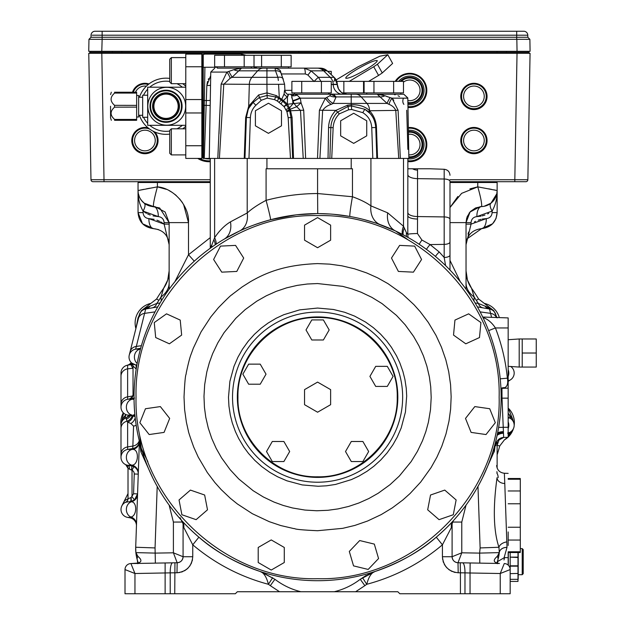 <?xml version="1.0" encoding="UTF-8"?>
<svg xmlns="http://www.w3.org/2000/svg" width="625" height="625" viewBox="0 0 625 625"><rect width="100%" height="100%" fill="white"/><g stroke="black" fill="none" stroke-linecap="round" stroke-linejoin="round"><path stroke-width="0.94" d="M449.992 182.508L497.133 182.508L497.133 190.539A16.047 16.047 0 0 1 481.586 206.578L483.586 206.391M143.719 189.367L138.047 190.539L138.047 182.508L210.266 182.508M496.039 218.422L497.133 212.609L497.133 190.539C497.289 197.992 495.617 204.844 492.117 211.094A10.031 4.156 52 0 1 490.961 203.188C495.25 199.367 497.312 195.156 497.133 190.539L496.797 193.805M477.773 182.508L477.773 186.859L497.133 190.539L497.047 193.547M138.164 192.461L138.047 190.539L157.406 186.859C154.266 198.453 152.984 205.023 153.57 206.57L155.078 206.695L165.125 212L169.141 222.617L169.141 289.195M141.273 200.195L144.219 203.188L153.594 206.578A16.047 16.047 0 0 1 138.047 190.539C137.867 195.156 139.922 199.367 144.219 203.188A10.031 4.156 -52 0 1 143.062 211.094C139.562 204.844 137.891 197.992 138.047 190.539L138.047 212.609L142.539 223.742M149.883 188.203L146.5 188.836M495.648 190.203L493.875 189.836M491.461 189.367L488.688 188.836M484.078 206.305L490.961 203.188L496.789 193.828M457.867 196.492L449.992 207.516L461.633 193.352L477.773 186.859C480.719 197.258 481.992 203.828 481.609 206.57A10.031 5.016 88.2 0 0 476.883 216.602L492.117 211.094L492.117 212.609L497.133 212.609C496.336 221.992 491.156 227.336 481.586 228.648L492.602 223.781L495.937 218.68M489.305 204.32L486.516 205.641M485.398 206L484.148 206.289M466.039 243.141L466.039 289.195L466.039 222.617L470.055 212L480.102 206.695L481.586 206.578A16.047 16.039 -0 0 0 497.133 190.539M481.586 206.578L480.102 206.695M449.992 260.422L460.281 281.688M194.273 261.195A16.047 0.414 47.7 0 0 188.5 254.75L210.266 237.633M174.898 281.688L188.5 254.75L188.5 222.617L183.562 204.391M138.047 190.539A16.047 16.039 0 0 0 153.57 206.57M140.305 198.75L139.438 197.07M139.422 197.039L138.391 193.852M159.547 207.93L151.094 206.305M149.797 206L148.688 205.648M145.867 204.32L144.273 203.227M138.141 193.68L138.32 195.82M142.57 223.773L153.594 228.648C144.023 227.336 138.844 221.992 138.047 212.609L143.062 212.609L143.062 211.094L146.469 213.352M470.508 211.508L467.219 216.578M467.188 216.648L466.039 222.617L466.711 218.016M492.117 212.609C491.789 216.172 489.844 218.18 486.289 218.625A10.031 5.016 88.2 0 1 481.586 228.648L467.172 238.766L466.039 244.688C466.922 235.172 472.102 229.828 481.586 228.648M467.172 238.766L466.172 242.617M469.047 213.266L470.516 211.5M470.578 211.43L475.508 207.984M475.633 207.93L481.453 206.586M449.992 222.617L466.039 222.617L466.039 244.688L471.055 224.133L486.266 218.625M157.406 182.508L157.406 186.859C173.797 188.039 189.609 206.219 188.5 222.617L169.141 222.617L159.672 207.984M158.43 229.555L153.594 228.648A10.031 5.016 -88.2 0 1 148.891 218.625C145.336 218.18 143.391 216.172 143.062 212.609M153.594 228.648C163.078 229.828 168.258 235.172 169.141 244.688L168.695 240.937M164.703 233.609L163.727 232.672M155.078 206.695L153.594 206.578A10.031 5.016 -88.2 0 1 158.297 216.602L143.062 211.094M138.133 319.586L138.039 317.891L141.32 310.75L156.594 298.984A188.57 188.57 0 0 1 163.617 288.289L167.711 280.086L169.141 270.914A30.094 30.094 0 0 1 163.617 288.289L161 296.992A30.094 20.531 -0 0 0 169.141 282.953M475.125 302.945L478.391 303.461L487.156 306.969L493.859 310.75L478.586 298.984A188.57 188.57 0 0 0 471.562 288.289A30.094 30.094 0 0 1 466.039 270.914L467.469 280.086L471.562 288.289L474.18 296.992L473.93 300.984M466.062 243.703L466.609 239.57M468.023 234.063L468.633 232.023M466.039 224.133L471.055 224.133L471.055 222.617L466.039 222.617M466.039 282.953A30.094 20.531 180 0 0 474.18 296.992A185.883 185.883 0 0 1 476.297 300.383L478.586 298.984A188.57 188.57 0 0 0 471.562 288.289M403.508 158.414L403.508 226.25L406.414 232.672L407.805 234.367L407.859 158.414M210.633 246.844L211.711 245.195A20.062 18.148 -129.4 0 1 211.805 247.148M210.266 247.414A20.062 20.062 0 0 1 210.25 248.258A20.062 20.062 0 0 0 210.266 247.414L210.266 158.414M138.25 563.43L135.711 563.469C141.773 562.695 142.516 560.336 137.945 556.398A6.016 4.5 -16.1 0 0 137.258 559.773L135.883 552.617L135.703 547.25L139.406 441.242M140.43 349.133L135.648 349.133A8.023 8.023 0 0 0 129.258 355.086A8.023 8.023 0 0 1 135.648 349.133L140.672 348.25L135.648 349.133A8.023 8.023 0 0 0 135.648 364.938L136.836 365.188A8.023 8.023 0 0 0 136.023 365L136.016 364.938A8.023 8.023 -172.4 0 1 136.852 365.125M135.648 349.133L136.328 346.414A8.023 7.297 -166 0 0 130.102 351.727L129.258 355.086A8.023 8.023 0 0 0 131.695 363.016L135.648 364.938L136.93 364.695M161.242 300.984L161 296.992A185.883 185.883 0 0 0 158.883 300.383L156.789 303.461L160.055 302.945M154.141 219.32L148.891 218.625L164.125 224.133L169.141 244.688L164.125 224.133L169.141 224.133M508.164 413.281L512.625 419.07L508.164 407.938M495.773 441.242L495.93 445.734A8.023 8.023 0 0 1 503.664 437.437L508.164 437.273L508.164 398.156L502.016 398.156L503.664 437.437L498.984 440.016L497.133 445.297L499.727 445.992L504.383 439.914L507.594 437.297M477.406 306.883L489.5 309.008A8.023 8.023 0 0 1 495.891 314.969A8.023 8.023 0 0 0 490.336 309.203L489.5 309.008A8.023 7.203 -80 0 1 485.18 306.25M477.336 306.75A8.023 6.367 -80 0 0 478.383 307.047M483 307.867A8.023 6.398 -80 0 1 478.391 303.461L476.297 300.383M393.789 100.305L391.953 98.156L407.812 98.156L408.867 158.414L398.766 158.414M407.859 168.789L412.563 168.789A10.031 8.969 180 0 0 417.539 170.148L417.539 216.555A10.031 4.016 0 0 1 407.859 212.547M412.563 168.789L430.461 168.789L417.305 168.789L430.461 168.789L417.305 168.789L417.539 170.148M407.859 174.633A10.031 4.016 180 0 0 417.539 178.641L444.18 179.016L444.18 169.266L430.258 168.789M157.766 306.883L145.68 309.008A8.023 8.023 0 0 0 139.289 314.969L130.102 351.727M211.711 245.195L214.617 237.695A20.062 12.555 -145.8 0 1 216.219 244.133M213.891 239.789A20.062 12.758 -149.2 0 1 215.25 244.773M139.617 435.297L141.148 447.758A183.555 183.555 0 0 1 224.211 239.125A20.062 15.563 -120.6 0 0 230.437 221.859C224.594 225.406 219.32 230.687 214.617 237.695L214.617 158.414M138.289 473.273A8.023 7.977 2 0 0 131.797 465.164C138.68 465.406 139.5 448.82 132.578 449.438A8.023 7.992 -178 0 0 139.391 441.812M139.391 441.719A8.023 7.992 2 0 1 132.578 449.344L132.797 448.523A8.023 8.023 0 0 0 139.406 441.227M129.82 517.789A8.023 8.023 0 0 1 136.453 525.969A8.023 8.023 0 0 0 129.82 517.789L127.625 517.398L129.82 517.789L130.898 517.016C136.938 516.109 137.422 502.125 131.43 501.773L130.828 501.516L134.508 499.922L132.031 496.773L132.031 470.258L129.477 469.187A4.016 2.523 100 0 0 127.625 465.242L131.633 465.945L127.625 465.242A8.023 8.023 0 0 1 127.625 449.438L132.797 448.523L132.859 446.062A8.023 7.391 -178 0 0 139.25 440.609M133.109 416.055A8.023 6.852 121.9 0 1 127.625 422.102L127.625 446.914A8.023 7.398 180 0 0 120.992 454.203L120.992 457.336A8.023 8.023 0 0 1 127.625 449.438L127.625 446.914L132.859 446.062L133.555 426.102A8.023 7.391 -178 0 0 136.195 425.227M134.039 398.156L127.625 399.281A8.023 8.023 0 0 0 127.625 415.086L133.375 416.102A8.023 8.023 0 0 1 135.07 416.594M133.375 416.102L133.219 415.312A8.023 7.992 -178 0 1 134.984 415.789M134.961 415.555A8.023 7.992 2 0 0 133.227 415.086L134.859 414.531M152.688 477.781L140.906 451.93L139.711 442.438M125.688 464.641L128.016 468.281L129.477 469.187L128.016 468.281L128.016 498.766L130.836 497.641A4.016 1.18 -98 0 1 130.289 501.594L125.68 502.203A8.023 8.023 0 0 0 127.625 517.398L129.75 517.398A8.023 8.008 -178 0 1 136.461 525.578M137.555 494.336A8.023 7.945 -178 0 1 131.43 501.773A8.023 6.945 -90 0 0 126.375 509.172A8.023 6.945 -90 0 0 130.898 517.016A8.023 7.891 -178 0 1 136.492 524.812M130.836 497.641L131.109 497.562A4.016 0.914 81.8 0 1 130.828 501.516L130.289 501.594L130.812 501.594A8.023 8 -178 0 0 137.57 493.969M134.508 499.922L137.57 493.891L133.562 493.75L134.25 473.992L138.258 474.133A8.023 8.023 0 0 0 131.633 465.945L133.812 466.664L132.031 470.258A4.016 4.016 0 0 1 134.25 473.992M131.484 469.898A4.016 0.539 100 0 0 131.633 465.945L131.5 465.242A8.023 8 -178 0 1 138.281 473.422M134.555 398.062L127.625 399.281A8.023 8.023 0 0 0 120.992 407.188L120.992 404.133A8.023 7.414 0 0 1 127.625 396.828L127.625 368.836A8.023 7.414 180 0 0 120.992 376.141L120.992 404.133M136.211 368.961L136 368.891A4.016 1.031 -80 0 0 135.648 364.938L136.023 365A8.023 8.023 0 0 1 136.836 365.188M156.797 307.047A8.023 6.367 80 0 0 157.844 306.75M512.453 420.266A8.023 4.109 -24.5 0 1 512.625 419.07L513.484 421.953M511.484 431.242L508.164 436.609M508.859 408.75A20.062 20.062 0 0 1 514.18 425.312A20.062 20.062 0 0 0 508.859 408.75M513.438 428.625A20.062 20.062 0 0 1 508.164 437.07A20.062 20.062 0 0 0 513.438 428.625M507.938 437.281A20.062 20.062 0 0 1 504.383 439.914A20.062 20.062 0 0 0 507.938 437.281M510.492 431.992A8.023 3.727 42.5 0 0 510.383 432.664L508.164 434.516M499.727 445.992A188.57 188.57 0 0 1 497.133 454.805A188.57 188.57 0 0 0 499.727 445.992M368.445 591.742L360.484 591.742M290.234 591.742L344.602 591.742M121.695 421.953L123.578 413.086M121.227 426.633A20.062 20.062 0 0 1 123.32 412.836A20.062 20.062 0 0 0 121.227 426.633M122.719 420.266A8.023 4.109 -155.5 0 0 122.555 419.07L125.844 414.555M138.656 317.484A8.023 2.859 -174.6 0 1 138.039 317.891L136.023 328.031M135.898 328.523A20.062 20.062 0 0 1 150.414 303.5A20.062 20.062 0 0 0 135.898 328.523M141.547 311.102A8.023 0.648 -136.6 0 0 141.32 310.75L148.023 306.969L156.789 303.461A8.023 6.398 -100 0 1 152.18 307.867M493.633 311.102A8.023 0.648 -43.4 0 1 493.859 310.75L497.133 317.891M484.766 303.5A20.062 20.062 0 0 1 499.32 317.609A20.062 20.062 0 0 0 484.766 303.5M508.164 398.156L508.164 317.914L482.734 317.031M508.164 429.445L508.164 426.938M449.992 253.352L449.992 266.148M278.758 87.781L278.805 88.68M407.859 215.727A10.031 3.305 180 0 0 417.539 219.031L417.539 216.555L444.18 216.93L444.18 179.016A6.016 2.406 180 0 1 449.992 181.422C449.992 173.375 449.992 173.375 449.992 181.422C449.992 173.375 449.992 173.375 449.992 181.422L449.992 270.023M449.992 242.117L449.992 219.188M400.336 158.414L398.078 110.219L400.336 158.414M406.719 110.219L407.883 149.391M319.414 110.219L325.398 98.156L329.859 95.758L330.844 94.219L336.094 96.914L333.242 103.414L331.172 104.367C327.422 105.539 324.578 107.555 322.656 110.398L319.906 158.414L317.516 158.414L319.414 110.219L335.844 110.398L347.523 105.203L351.203 104.758C359.055 104.555 365.078 106.438 369.273 110.398L369.555 110.75C373.867 115.523 376.18 121.125 376.477 127.547L377.555 158.414L398.727 158.414L395.773 110.398L398.078 110.219L391.953 98.156L390.094 97.617L391.953 98.156A10.031 2.68 126.9 0 0 389.023 104.367L387.094 103.414A10.031 1.352 124.1 0 1 390.094 97.617L384.953 95.758L377.164 94.219L288.266 94.219L294.523 94.219L297.125 95.117L300.281 98.156L301.062 102.812L303.727 110.219L305.625 158.414L303.234 158.414L328.039 158.414L328.57 127.539C328.797 120.883 331.219 115.172 335.844 110.398L337.586 112.094C333.359 116.422 331.117 121.578 330.859 127.555L329.883 158.414L376.828 158.414L372.82 158.414L371.742 127.617C371.305 121.102 368.328 116.117 362.789 112.648L351.641 109.484L348.57 109.812L339.328 113.859C335.516 117.687 333.461 122.281 333.148 127.648L331.727 158.414L328.039 158.414M417.539 219.031L417.461 233.547A10.031 0.828 -0.3 0 0 407.805 234.367L408.039 237.43M406.492 236.57A20.062 18.398 123.2 0 1 406.414 232.672M403.102 234.734A20.062 13.5 145.6 0 1 404.234 228.07M139.047 316.969A8.023 8.023 0 0 1 144.836 309.203L145.68 309.008A8.023 7.203 80 0 0 150 306.25M218.227 149.883L217.797 158.414L219.398 158.414L204.25 158.414L206.312 100.523L206.102 105.375L210.188 105.461M217.289 67.25L204.914 67.25C205.109 50.117 205.109 50.117 204.914 67.25L204.273 105.375L203.242 105.359L203.242 158.414L204.25 158.414M217.797 158.414L221.125 84.141L226.938 72.078A10.031 2.438 -127.7 0 1 230.125 78.289L223.766 84.32L219.398 158.414L247.203 158.414L247.203 212.977A20.062 15.859 -115.2 0 1 239.328 231.125L224.211 239.125M402.312 234.32A20.062 13.273 -38.1 0 1 403.508 226.25L387.688 212.844A20.062 15.867 -64.9 0 0 395.594 231L376.562 223.336M375.375 222.938L363.859 219.531M230.437 221.859L247.203 212.977C251.797 208.758 258.094 204.547 266.086 200.344C282.961 195.875 300.133 193.609 317.586 193.539L317.586 168.789L352.453 168.789L352.453 196.734A20.062 1.031 -79.8 0 0 349.961 216.477L333.852 214.32M295.875 214.891L270.531 219.734C257.133 223.578 246.734 227.375 239.328 231.125M140.711 450.844A10.031 5.844 -16 0 0 141.148 447.758L141.445 448.789A10.031 5.617 163.7 0 1 140.906 451.93M198.891 537.172L192.758 544.82L183.781 527.484A10.031 8.656 137.7 0 0 181.867 520.734C185.602 525.023 191.281 530.508 198.891 537.172C214.758 551.219 235.172 562.656 260.133 571.484L274.914 579.289C282.719 585.242 291.391 589.391 300.922 591.742L290.578 591.742M496.68 563.422L458.016 562.75L458.188 572.781C448.648 571.633 443.398 566.289 442.422 556.734L442.422 544.82C420.133 563.602 394.906 576.766 366.742 584.305C368.664 576.922 371.438 572.648 375.047 571.484C400.008 562.656 420.422 551.219 436.281 537.172C443.891 530.508 449.57 525.031 453.312 520.734A10.031 8.656 -137.7 0 0 451.398 527.484L442.422 544.82L436.281 537.172M494.266 451.93A10.031 5.617 -163.7 0 1 493.734 448.789L494.031 447.758A10.031 5.844 16 0 0 494.469 450.844L482.492 477.781M127.625 465.242L131.797 465.164A8.023 6.945 90 0 1 126.375 457.148A8.023 6.945 90 0 1 132.109 449.438L127.625 449.438M132.195 415.891A8.023 7.187 -50.4 0 1 127.07 421.203L127.625 422.102L130.828 423.492A8.023 6 106.9 0 0 135.203 417.852M137.945 556.398L135.883 552.617L155.547 553.109L173.398 552.805L177.172 562.742L155.375 563.133L155.055 547.93L157.203 486.422M135.703 547.25A40.125 40.125 0 0 0 138.406 563.18A40.125 40.125 0 0 1 135.703 547.25L155.055 547.93M132.609 396.539L129.719 398.914A4.016 4.016 0 0 0 133.031 394.961L134.055 394.602M136 368.891L133.031 366.008L133.031 394.961M136.188 368.953A4.016 0.844 100 0 0 136.023 365M495.891 314.969L496.523 317.508A8.023 2.859 174.6 0 0 496.547 317.508M508.164 380.977A8.023 8.023 0 0 1 509.062 380.562A8.023 8.023 0 0 0 510.75 366.5A8.023 8.023 0 0 1 510.047 380.102A8.023 8.023 0 0 0 508.164 381.539M508.164 380.062L509.062 380.562L510.047 380.102L509.359 380.445A8.023 7.57 66.5 0 0 508.164 381.102M507.555 433.141L509.164 432.68A8.023 8.023 0 0 0 511.547 419.289A8.023 6.984 132.1 0 1 509.461 414.695M510.547 418.523L509.5 417.945A8.023 7.156 114.6 0 1 508.164 417.125M499.172 439.008A8.023 6.797 80 0 0 498.984 440.016L497.992 440.172L497.133 441.234M502.172 437.625A8.023 7.375 -100 0 0 501.859 438.531M509.164 432.68L509.164 432.68A8.023 7.312 -112 0 0 508.164 433.188M375.047 571.484L360.266 579.289C352.453 585.242 343.781 589.391 334.25 591.742L343.609 591.742M349.656 591.742L397.828 591.742L399.836 593.75L510.172 593.75L510.172 551.773L510.172 557.141L517.992 557.141L517.992 552.523M128.609 415.266A8.023 7.156 -114.6 0 1 125.68 417.945L123.633 419.289A8.023 6.984 47.9 0 0 125.711 414.695M120.992 376.141L120.992 373.086A8.023 8.023 0 0 1 127.023 365.312L127.625 365.18A8.023 7.656 -100 0 0 131.68 363.008A4.016 4.016 0 0 1 133.031 366.008L133.031 365.977M131.258 362.594A8.023 8.023 0 0 1 127.023 365.312A8.023 8.023 0 0 0 131.258 362.594M139.172 316.383L139.133 316.828M144.836 309.203A8.023 6.828 73.8 0 0 148.023 306.969M490.344 309.211L490.336 309.203A8.023 6.828 106.2 0 1 487.156 306.969M508.164 366.328L519.195 367.062L519.195 338.977L522.211 338.977L522.211 367.062L536.25 367.062L536.25 353.023L522.211 353.023M482.961 317.508L483.125 317.555C487.789 319.156 491.883 322.625 495.414 327.945C501.648 344.125 505.641 360.844 507.367 378.102C508.312 383.133 507.406 386.344 504.664 387.727L502.727 388.32L508.164 388.125M502.016 398.156L501.953 388.344L502.727 388.32L500.945 388.625M278.344 80.516L278 77.906M449.992 255.062A6.016 2.406 180 0 1 444.18 257.469L445.586 265.594M403.898 104.367A10.031 6.633 140.5 0 1 403.438 98.156M398.055 95.773L398.945 96.195M399.117 96.281L399.539 96.469M387.297 96.734L386.703 96.508M383.156 95.023L382.531 94.836M400.844 92.898L400.844 94.219L403.805 94.219L377.164 94.219L378.016 94.773M394.469 94.625L395.203 94.781M329.859 214.016L317.734 213.586L317.586 193.539L352.453 196.734C360.156 199.523 366.312 202.57 370.922 205.867L370.922 158.414M380.477 224.711A20.062 16.086 110 0 1 370.922 205.867L387.688 212.844M407.812 239.609L395.594 231M377.555 158.414L376.828 158.414L375.75 127.547C375.523 122.156 373.57 117.414 369.898 113.336A4.016 2.727 137.2 0 1 369.555 110.75L395.773 110.398C394.43 107.555 392.18 105.547 389.023 104.367M417.461 233.547L421.938 240.055L430.078 244.57A10.031 2.828 -52.8 0 0 426.445 249.359M421.938 240.055A10.031 1.836 -55.9 0 0 419.148 244.258M277.359 101.047L274.531 99.625L267.242 98.109L261.328 100.273L255.883 105.25L253.094 102.438L248.961 107.93A4.016 2.109 -152 0 0 248.703 106.18L258.617 94.953L266.93 92.875L276.32 95.586L281.789 99.273A1.602 0.477 126.2 0 0 281.422 100.102L278.734 98.352L277.359 101.047L278.914 102.312L281.422 100.102L282.695 101.117A1.602 0.391 129.2 0 0 283.383 100.531L287.188 103.898L286.258 104.594L282.695 101.117L280.977 104L284.133 106.695L286.938 111.766L288.164 117.672L290.477 158.414L293.523 158.414L244.234 158.414L245.664 117.516L248.703 106.18L249.328 84.32L221.125 84.141L219 133.836M210.273 100.312A6.016 1.375 2 0 1 206.312 100.523L206.836 85.484A6.016 1.375 -178 0 0 210.539 85.312M241.359 55.297L241.359 54.094L205.062 54.094L202.641 54.594L202.641 113.094L203.242 113.094L203.242 67.273C203.242 50.461 203.242 50.461 203.242 67.273A6.016 1.375 1 0 1 204.914 67.25M180.062 517.664L183.078 523.82L183.078 556.734L173.398 552.805L173.398 522.062L169.141 505.117M147.859 461.586L141.445 448.789L143.859 455.031M317.586 168.789L266.086 168.789L266.086 200.344A20.062 0.68 -104.9 0 1 270.531 219.734M317.734 213.586L297.117 214.75M373.75 571.93L367.617 574.617M366.375 575.281L360.266 579.289L364.859 585.664L355.633 591.742L334.25 591.742M261.516 571.961L274.914 579.289L270.312 585.664L268.438 584.305C240.273 576.766 215.055 563.602 192.758 544.82L192.758 556.734C191.781 566.289 186.531 571.633 176.992 572.781L179.875 572.461M260.133 571.484C263.75 572.656 266.516 576.93 268.438 584.305L272.672 577.672M120.992 454.203L120.992 428.383A8.023 7.398 180 0 1 127.07 421.203L126.289 419.156A8.023 7.789 175.7 0 0 130.562 415.609M155.375 563.133L147.312 563.273M177.172 562.742A6.016 6.016 -0 0 0 183.078 556.727C182.734 560.336 180.766 562.344 177.164 562.75L176.992 572.781L170.211 572.859A10.031 2.625 -91 0 1 172.656 562.828L130.922 563.555L134.953 573.516L125.008 569.57L125.008 593.75L235.344 593.75L237.344 591.742L300.922 591.742M385.25 591.742L380.453 591.742M378.906 591.742L377.57 591.742M343.656 591.742L318.562 591.742M315.297 591.742L291.883 591.742M279.586 591.742L278.602 591.742M275.258 591.742L260.141 591.742M377.461 591.742L384.008 591.742M127.625 517.398A8.023 8.023 0 0 1 125.68 502.203L125.688 502.195M128.016 498.766A4.016 4 -0 0 1 125.797 502.344M125.68 502.203A4.016 4.016 0 0 0 128.016 498.555M131.109 497.562L133.562 493.75M129.719 398.711A4.016 3.984 180 0 0 133.031 394.789L132.141 397.289M508.953 417.719A8.023 8.023 0 0 1 508.164 433.008A8.023 8.023 0 0 0 508.953 417.719A8.023 8.023 0 0 1 508.164 417.375A8.023 8.023 0 0 0 508.953 417.719L509.5 417.945L508.164 418.117M121.164 426.875A8.023 8.023 0 0 1 123.633 419.289M120.992 428.383L120.992 425.242A8.023 8.023 0 0 1 126.227 417.719L125.68 417.945L126.227 417.719A8.023 8.023 0 0 0 129.523 415.422M129.391 364.867A8.023 7.117 80 0 0 132.234 363.602M132.609 364.211A8.023 7.828 -100 0 1 131.492 364.5M508.164 327.945L495.414 327.945L488.664 330.625M508.164 378.102L500.227 378.828M500.938 388.414A8.023 6.984 -128.2 0 1 504.664 387.727M508.164 427.25L498.633 427.398M503.305 431.594A8.023 3.43 -2 0 0 497.633 432.883M497.117 435.398A8.023 4.727 178 0 1 503.406 433.242M435.422 256.414A10.031 3.008 130.8 0 1 439.227 251.984L444.18 257.469L444.18 244.375A6.016 2.406 180 0 0 449.992 241.969M288.805 94.391L288.266 94.219L287.445 96.672A4.016 2.766 34.5 0 1 284.109 93.906L284.523 90.359M287.469 96.641L288.297 95.602M291.711 97.609L291.797 98.016M281.398 73.945L305.32 73.945L307.898 75.016M328.625 94.094L342.641 94.219A10.031 9.422 90 0 1 333.219 84.539L337.312 84.539A10.031 10.031 0 0 0 338.484 88.906C340.352 92.266 343.242 94.039 347.141 94.219L340.258 94.219M336.648 94.219L355.625 94.219A10.031 8.219 -90 0 1 361.227 96.914L379.75 96.914A10.031 5.055 141.7 0 0 384.953 95.758M370.75 94.219L377.164 94.219L366.734 94.219L366.734 92.898M293.523 158.414L303.234 158.414L300.484 110.398L296.695 106.695L290.227 109.273L292.102 117.516L293.523 158.414M376.828 158.414L375.75 127.547L376.477 127.547M334.039 94.758L336.094 96.914L361.227 96.914L366.938 103.414L387.094 103.414L377.164 94.219M209.266 158.414L210.766 72.078L226.938 72.078L233.781 69.68L241.578 68.141L221.672 68.141M248.211 109.477L246.391 117.516L244.961 158.414L246.391 117.516L245.664 117.516M248.961 107.93L248.352 109.156M281.406 75.023A6.016 4.336 165.9 0 0 281.352 73.773A6.016 4.336 165.9 0 0 275.516 70.836L275.031 68.141L304.102 68.141L241.578 68.141L231.984 77.336L230.125 78.289M183.781 527.484L183.078 523.82M495.469 442.438L494.469 450.844M480.555 563.141L458.016 562.75C454.414 562.344 452.445 560.336 452.102 556.734L452.102 523.82L451.398 527.484M364.859 585.664L366.742 584.305L362.508 577.672M128.016 468.281A4.016 4.016 0 0 0 125.68 464.633M126.289 419.156L126.227 417.719M133.031 368.258L127.625 368.836L127.625 365.18A8.023 8.023 0 0 0 120.992 373.086A8.023 8.023 0 0 1 127.625 365.18L131.914 364.422L131.164 365.312L132.695 368.008A8.023 7.062 128.2 0 0 133.031 367.898M147.07 563.273L172.656 562.828M165.125 593.75L165.125 562.961M134.953 593.75L134.953 573.516L170.211 572.859L170.211 593.75M504.539 557.766L503.969 559.984M508.164 537.32L508.164 538.953M520.305 552.523L508.164 552.523L508.164 557.641L504.156 557.609M508.164 545.406L508.164 531.945M508.164 545.453L508.164 544.797M508.164 565.086L508.164 557.641M488.938 563.289L470.047 562.961M137.258 559.773L137.828 563.695L138.297 563.039L130.922 563.555A6.016 6.016 180 0 0 125.008 569.57A6.016 6.016 0 0 1 130.922 563.555A6.016 6.016 0 0 0 125.008 569.57M503.328 432.328A8.023 4 -0.4 0 0 497.445 433.805M497.383 434.125A8.023 4.047 176.8 0 1 503.336 432.383M275.055 68.148L275.25 68.797M330.781 94.219L328.625 93.891M290.203 94.219A10.031 2.672 90 0 1 291.641 95.789L294.531 94.219L294.523 92.898M349.25 81.375L373.727 66.75L378.57 75.438L368.625 81.375M369.898 113.336L364.812 109.258C371.344 112.945 374.992 119.047 375.75 127.547L371.742 127.617M369.617 113.039A4.016 2.688 136.2 0 1 369.273 110.398L369.547 110.398A10.031 8.219 90 0 0 366.938 103.414L351.203 103.414L351.422 105.953L348.047 106.43L337.586 112.094L339.328 113.859M351.641 109.484L351.422 105.953L364.812 109.258L362.789 112.648M275.266 68.141L285.836 68.141M274.758 68.141L271.453 68.141M244.492 68.141L248.062 68.141M241.359 68.141C263.195 68.141 263.195 68.141 241.359 68.141M305.32 73.945A6.016 1.219 -90 0 0 304.102 68.141L320.312 68.141C315.773 68.141 315.773 68.141 320.312 68.141L304.102 68.141L311.039 70.836A6.016 0.414 130.3 0 1 307.898 75.023L314.078 81.523M217.289 66.82L217.289 68.141L249.523 68.141M221.805 68.141L249.375 68.141M263.25 68.141A10.031 8.219 90 0 0 257.641 70.836L239.188 70.836A10.031 5.188 37.8 0 1 233.781 69.68M288.266 94.219C287.047 94.516 285.945 93.406 284.945 90.906L284.578 84.195L278.562 84.32L279.289 97.305L278.734 98.352L275.836 96.961L267.086 95.461L266.93 84.32L249.328 84.32A10.031 8.219 -90 0 1 251.938 77.336L231.984 77.336A10.031 1.102 55.3 0 0 228.742 71.531M267.242 98.109L267.086 95.461L259.211 97.578L261.328 100.273M284.133 106.695L287.445 104.227L289.523 107.898L288.594 108.367L286.258 104.594L283.922 106.422M292.656 158.414L290.977 117.539L289.648 110.766L303.727 110.219M258.617 94.953A4.016 1.336 64.2 0 1 259.211 97.578L253.094 102.438C248.906 106.602 246.672 111.625 246.391 117.516L250.398 117.586L248.969 158.414M501.141 397.156A183.555 183.555 0 0 1 225.813 556.117A183.555 183.555 0 0 1 225.813 238.195A183.555 183.555 0 0 1 501.141 397.156M506.492 541.969A8.023 4.992 -12.6 0 0 498.961 547.273C491.867 526.234 494.375 497.125 497.039 477.695A8.023 6.078 -2 0 0 504.781 483.492L507.008 547.359L504.086 557.781L497.492 561.656M464.969 593.75L464.969 572.859L460.422 572.812L460.242 562.789M477.242 593.75L472.336 593.75M177.164 562.75A6.016 6.016 0 0 0 179.438 562.258M504.562 478.133L504.523 477.18M508.164 473.383L504.359 473.25L504.781 483.492M508.164 540.055L520.305 540.055L520.305 551.781L508.164 551.781M520.305 540.055L520.305 527.234L508.164 527.234M508.164 503.789L520.305 503.789L520.305 527.234M520.305 503.789L520.305 490.969L508.164 490.969M508.164 479.25L520.305 479.25L520.305 490.969M498.57 557.203A40.125 40.125 0 0 1 496.773 563.18L497.375 561.531M497.391 561.492L497.93 559.766L497.352 563.695L496.883 563.039L499.469 563.469L479.805 563.133L479.625 553.109L499.297 552.617A40.125 40.125 0 0 1 498.695 556.633M499.086 554.367L499.289 552.734M497.922 559.789L499.297 552.664L497.922 559.773A6.016 4.5 16.1 0 0 497.234 556.398C492.656 560.344 493.398 562.695 499.469 563.469L474.211 563.031M462.523 562.828L470.141 562.961L462.523 562.828A10.031 2.625 -89 0 1 464.969 572.859L470.047 572.992L470.047 593.75M132.633 364.266A8.023 8.023 0 0 1 131.914 364.422A8.023 8.023 0 0 0 132.633 364.266L131.914 364.422M132.867 364.867A8.023 7.789 35.1 0 1 131.164 365.312M536.25 353.023L536.25 338.977L522.211 338.977M496.867 471.672L497.133 472.672M497.133 468.07L497.133 441.219M373.727 66.75L377.422 64.258L387.773 54.742L379.914 56.172L358.148 66.75L336.117 79.914M333.914 81.523A6.016 3.062 -47 0 0 334.117 77.336L337.305 84.32L338.484 88.906C342.883 94.094 340.547 92.625 347.141 94.219M286.609 111.062L290.227 109.273L289.523 107.898L292.875 103.898A10.031 2.672 -90 0 0 292.695 100.602L291.641 95.789A10.031 8.539 -1.3 0 0 297.125 95.117M336.094 96.914A10.031 7.297 -8.9 0 1 329.859 95.758M351.203 94.219L351.203 103.414L333.242 103.414A10.031 5.969 46.3 0 1 326.906 97.617M300 97.867A10.031 2.758 -20 0 1 292.695 100.602L293.023 101.117A10.031 2.102 158.4 0 0 300.281 98.156L325.398 98.156A10.031 4.789 48.8 0 0 331.172 104.367M378.57 75.438L382.266 72.945L392.625 63.43L387.781 54.742M356.82 69.398C349.367 73.945 345.672 76.883 345.727 78.195C348.094 78.789 354.906 75.859 366.172 69.398C373.625 64.852 377.32 61.922 377.266 60.609C374.898 60.016 368.086 62.945 356.82 69.398M373.945 92.898L373.945 81.375L403.477 81.375L403.477 92.898L342.297 92.898M321.414 92.898L321.414 81.375L331.258 81.375L331.258 92.898L291.883 92.898L291.883 81.375L301.727 81.375L301.727 92.898M347.523 105.203A4.016 0.625 -103.7 0 0 348.047 106.43L348.57 109.812M323.539 68.672A10.031 10.031 0 0 1 323.547 68.68L321.945 68.273M317.242 68.141A10.031 9.422 90 0 1 323.672 70.836L327.148 70.836L320.312 68.141A10.031 10.031 0 0 1 327.148 70.836L334.117 77.336L327.148 70.836A10.031 10.031 0 0 0 320.312 68.141M274.531 99.625L276.32 95.586M286.938 111.766L289.648 110.766L288.594 108.367L285.867 109.602M293.023 101.117L293.977 103.445L296.695 106.695L301.062 102.812L287.445 104.227L287.445 96.672L283.383 100.531L281.789 99.273L284.109 93.906M499.141 397.156C501.641 494.164 414.602 581.203 317.586 578.703C220.578 581.203 133.539 494.164 136.039 397.156C133.539 300.148 220.578 213.109 317.586 215.609C414.602 213.109 501.641 300.148 499.141 397.156M499.297 552.617L499.297 552.648A8.023 6.039 5.3 0 1 507.008 547.359A8.023 6.039 5.4 0 0 499.297 552.617L498.961 547.273L480.125 547.93L479.625 553.109L461.781 552.805L452.102 556.727A6.016 6.016 0 0 0 452.547 559.008M477.594 563.094L478.68 563.109M510.172 576.859L510.172 593.75L510.172 576.859M470.141 562.961L470.047 572.992L500.227 573.516L504.258 563.555A6.016 6.016 0 0 1 510.172 569.57A6.016 6.016 180 0 0 504.258 563.555L504.258 563.555A6.016 6.016 0 0 1 510.172 569.57L500.227 573.516L500.227 593.75M497.234 556.398L499.297 552.648A8.023 6.047 -174.3 0 1 507 547.406M497.445 474.141L496.883 473.094A8.023 8.023 0 0 1 498.133 477.688M334.117 77.336L330.219 77.336A10.031 9.422 90 0 1 333.211 84.32L337.305 84.32A10.031 10.031 0 0 0 334.117 77.336L336.758 81.375L363.547 81.375L363.547 92.898M314.211 81.375A6.016 0.508 -47.6 0 1 318.43 77.336L320.977 81.375M275.031 68.141C282.75 70.406 279.664 71.664 281.352 73.773L284.578 84.195M266.93 68.141L266.93 70.836L275.516 70.836L277.891 77.336A6.016 4.172 -26.1 0 1 283.297 79.086M343.852 92.898L343.852 81.375M363.547 81.375L364.102 81.375L364.102 92.898M373.945 81.375L364.102 81.375M393.633 81.375L393.633 92.898M321.414 81.375L301.727 81.375M360.172 139.633L366.734 135.844L366.734 120.789L353.695 113.266L340.656 120.789L340.656 135.844L353.695 143.375L360.172 139.633M281.297 66.82L281.297 55.297L291.141 55.297L291.141 66.82L214.648 66.82L214.648 55.297L224.492 55.297L224.492 66.82M274.914 129.609L281.477 125.82L281.477 110.758L268.438 103.234L255.398 110.758L255.398 125.82L268.438 133.344L274.914 129.609M317.586 530.719C289.82 529.461 296.336 528.406 293.781 528.578L280.789 525.555L269.281 521.68L252.344 513.703L237.352 503.938L230.391 498.328L221.219 489.633L214.883 482.547L207.328 472.539L198.25 457.133L193.734 447.148C185.953 425.523 189.188 432.492 188.203 430.297L186.383 422.148L184.617 409.703L184.023 397.156C185.281 369.383 186.344 375.898 186.164 373.344L186.234 372.969C188.289 363.328 189.922 357.062 191.125 354.18L193.367 348.086L201.047 331.906L210.812 316.922L218.391 307.719C235.742 290.008 230.547 296.453 232.203 294.453L242.203 286.898L250.172 281.852C271.258 269.461 291.109 264.672 317.586 263.594L329.734 264.141L341.773 265.797L354.391 268.758L366.656 272.93L377.562 277.812L387.984 283.648L402.508 294.062L413.961 304.68L420.297 311.766L428.258 322.367L436.016 335.383L441.445 347.156L445.836 359.836L448.703 371.672L450.562 384.609L451.156 396.766L450.602 409.297L448.984 421.156L445.984 433.953L441.812 446.227L436.93 457.133L431.094 467.555L420.688 482.07L410.07 493.523L402.922 499.914L392.312 507.867L381.258 514.57L367.602 521.008L354.906 525.406L342.695 528.344L317.586 530.719M442.68 559.625L442.422 556.734L452.102 556.734A6.016 6.016 180 0 0 458.008 562.742L461.781 552.805L461.781 522.062L452.484 522.055M510.172 557.492L510.172 565.812L517.992 565.812L517.992 557.492L510.172 557.141M510.172 581.414L517.992 581.414L517.992 566.164L510.172 566.164L510.172 573.367M510.172 578.766L510.172 579.328L517.992 579.328L518.062 573.625M261.602 66.82L261.602 55.297L254.023 55.297L254.023 66.82M281.297 55.297L261.602 55.297M244.18 66.82L244.18 55.297L254.023 55.297M244.18 55.297L224.492 55.297M317.586 283.555L307.32 284.016L297.297 285.375L286.594 287.859L276.336 291.305L266.32 295.781L256.781 301.195L245.148 309.641L235.812 318.297L224.031 332.711L217.781 342.898L212.633 353.672L209.312 362.766L206.797 372.016L204.688 384.547L203.984 396.367L204.445 407.422L205.781 417.289L208.297 428.148L211.742 438.414L216.211 448.43L221.578 457.891L230.078 469.594L238.734 478.938L253.148 490.711L263.328 496.969L274.062 502.094L283.203 505.43L292.523 507.961L304.984 510.062L316.797 510.758L327.859 510.297L338.039 508.906L348.586 506.453L358.844 503.008L368.859 498.531L378.25 493.211L390.031 484.672L399.367 476.016L411.148 461.602L417.398 451.414L422.508 440.727L425.867 431.547L428.391 422.258L430.492 409.766L431.195 397.555L430.727 386.891L429.398 377.023L426.883 366.164L423.438 355.898L418.969 345.883L413.602 336.422L405.102 324.719L396.445 315.375L382.031 303.594L371.852 297.344L361.117 292.219L351.977 288.883L342.656 286.352L317.586 283.555M284.281 562.516L271.242 570.047L258.203 562.516L258.203 547.461L271.242 539.93L284.281 547.461L284.281 562.516M327.703 71.344L331.258 71.344L331.258 74.664M317.586 308.055L333.422 309.477L344.695 312.281L354.57 316.094L365.516 322.039L373.383 327.688L380.57 334.125L386.656 340.867L391.383 347.219L396.508 355.789L399.805 362.805L402.914 371.484L404.883 379.289L406.242 388.211L406.687 396.031L405.445 412.008L401.211 427.93L397.203 437.164L392.898 444.781L387.062 452.953L380.703 460.055L373.883 466.227L367.062 471.266L358.953 476.078L351.43 479.586L335.523 484.438L326.539 485.805L318.148 486.258L302.242 484.93L286.867 480.797L277.586 476.773L269.734 472.32L261.789 466.625L254.797 460.375L248.523 453.445L243.797 447.094L238.672 438.516L235.375 431.508L232.266 422.82L230.297 415.023L228.938 406.102L228.484 397.297L229.906 381.32L233.969 366.383L237.969 357.148L242.469 349.234L248.117 341.359L254.367 334.367L261.297 328.086L268.117 323.047L276.227 318.234L283.75 314.727L299.656 309.875L317.586 308.055M518.195 579.133L518.195 552.523M518.195 573.695L518.195 557.594M374.32 544.094L359.695 540.547L349.305 551.438L353.547 565.883L368.172 569.438L378.562 558.539L374.32 544.094M444.758 490.094L430.531 495.016L427.68 509.805L439.055 519.664L453.289 514.742L456.133 499.953L444.758 490.094M207.5 509.805L204.648 495.016L190.422 490.094L179.039 499.953L181.891 514.742L196.117 519.664L207.5 509.805M164.07 432.398L169.672 418.422L160.359 406.586L145.461 408.734L139.859 422.711L149.172 434.547L164.07 432.398M474.812 406.586L465.508 418.422L471.102 432.398L486.008 434.547L495.312 422.711L489.719 408.734L474.812 406.586M454.953 320.086L453.523 335.078L465.789 343.812L479.484 337.555L480.914 322.57L468.656 313.836L454.953 320.086M169.391 343.812L181.656 335.078L180.219 320.086L166.523 313.836L154.258 322.57L155.695 337.555L169.391 343.812M391.484 258.055L398.383 271.438L413.422 272.156L421.562 259.492L414.664 246.109L399.625 245.391L391.484 258.055M221.758 272.156L236.797 271.438L243.695 258.055L235.555 245.391L220.516 246.109L213.617 259.492L221.758 272.156M304.547 240.188L317.586 247.719L330.625 240.188L330.625 225.133L317.586 217.602L304.547 225.133L304.547 240.188M317.586 312.094A85.062 85.062 0 0 0 243.922 439.687A85.062 85.062 0 0 0 391.258 439.687A85.062 85.062 0 0 0 317.586 312.094M518.195 565.609L518.195 566.133M517.992 557.492L518.195 556.984L518.195 557.695M523.211 561.656L523.211 549.617L522.211 548.617L522.211 574.695L523.211 573.688L523.211 561.656M523.211 557.438L523.211 565.867M317.586 477.398A80.242 80.242 0 0 1 237.344 397.156A80.242 80.242 0 0 1 317.586 316.914A80.242 80.242 0 0 1 397.828 397.156A80.242 80.242 0 0 1 317.586 477.398M317.586 317.516C360.148 316.422 398.328 354.602 397.227 397.156C398.328 439.711 360.148 477.891 317.586 476.797C275.031 477.891 236.852 439.711 237.945 397.156C236.852 354.602 275.031 316.422 317.586 317.516M324.07 408.477L330.625 404.688L330.625 389.625L317.586 382.102L304.547 389.625L304.547 404.688L317.586 412.211L324.07 408.477M311.797 319.922L306.008 329.953L311.797 339.984L323.383 339.984L329.172 329.953L323.383 319.922L311.797 319.922M375.711 366.359L369.922 376.391L375.711 386.422L387.297 386.422L393.086 376.391L387.297 366.359L375.711 366.359M248.648 364.141L242.859 374.172L248.648 384.203L260.227 384.203L266.023 374.172L260.227 364.141L248.648 364.141M272.297 441.492L266.508 451.523L272.297 461.555L283.883 461.555L289.672 451.523L283.883 441.492L272.297 441.492M351.297 441.492L345.508 451.523L351.297 461.555L362.883 461.555L368.672 451.523L362.883 441.492L351.297 441.492M92.133 35.195L527.797 35.195A4.016 4.016 0 0 0 523.781 31.25L95.047 31.25A4.016 4.016 0 0 0 91.039 35.195L91 37.266L88.961 39.312L102.141 39.312L101.789 51.313L530.086 51.313L529.875 39.312L102.141 39.312L102.141 37.266L91 37.266M526.703 35.195L527.797 35.195L527.836 37.266L102.141 37.266L102.141 31.25M526.055 39.367L527.188 39.367M527.836 37.266L529.875 39.312M90.758 52.312L90.758 51.313L101.789 51.313L88.75 51.313L88.961 39.312M516.836 39.312L517.047 51.313L528.078 51.313L528.078 52.312M506.438 51.313L506.484 52.312M320.016 51.313L319.977 52.312M298.812 51.313L298.859 52.312M112.391 51.313L112.344 52.312M89.75 53.32L89.75 52.312L529.078 52.312L529.078 53.32M101.789 52.312L104.008 179.734L90.977 179.734L88.766 53.32L530.062 53.32L527.859 179.734L514.82 179.734L514.82 181.703L525.852 181.703A2.008 2.008 0 0 0 527.859 179.734M473.914 109.586A13.141 13.141 0 0 1 462.531 89.875A13.141 13.141 0 0 1 485.297 89.875A13.141 13.141 0 0 1 473.914 109.586M154.906 132.039A13.141 13.141 0 0 1 144.922 153.719A13.141 13.141 0 0 1 131.875 139.008A13.141 13.141 0 0 1 148.039 127.82M210.266 161.711A21.164 21.164 0 0 1 197.719 158.414M408.328 127.547A17.102 17.102 0 0 1 426.805 143.898A17.102 17.102 0 0 1 407.859 161.594M395.211 81.375A17.102 17.102 0 0 1 424.672 82.133A17.102 17.102 0 0 1 407.977 107.438M132.484 92.211A13.141 13.141 0 0 1 148.969 83.945M473.914 153.719A13.141 13.141 0 0 1 462.531 134.008A13.141 13.141 0 0 1 485.297 134.008A13.141 13.141 0 0 1 473.914 153.719M210.266 179.734L103.531 179.734M473.914 108.695A12.336 12.336 180 0 0 486.25 96.359A12.336 12.336 180 0 0 473.914 84.023A12.336 12.336 180 0 0 461.578 96.359A12.336 12.336 180 0 0 473.914 108.695M149.758 129.141A12.336 12.336 180 0 0 132.586 140.492A12.336 12.336 180 0 0 156.508 144.734A12.336 12.336 180 0 0 152.891 131.07M90.977 179.734A2.008 2.008 0 0 0 92.977 181.703L210.266 181.703M449.992 181.703L514.82 181.703M199.438 158.414A20.359 20.359 180 0 0 210.266 160.82M407.859 160.75A16.352 16.344 180 0 0 426.07 144.508A16.352 16.344 180 0 0 408.336 128.219M407.961 106.594A16.352 16.344 180 0 0 426.07 90.344A16.352 16.344 180 0 0 396.047 81.375M148.281 84.484A12.336 12.336 180 0 0 133.297 92.211M473.914 152.828A12.336 12.336 180 0 0 486.25 140.492A12.336 12.336 180 0 0 473.914 128.156A12.336 12.336 180 0 0 461.578 140.492A12.336 12.336 180 0 0 473.914 152.828M93.5 181.703L92.977 181.703M473.914 86.047A10.328 10.328 0 0 1 482.859 101.539A10.328 10.328 0 0 1 464.969 101.539A10.328 10.328 0 0 1 473.914 86.047M144.922 130.18A10.328 10.328 -0 0 1 153.867 145.672A10.328 10.328 -0 0 1 135.969 145.672A10.328 10.328 -0 0 1 144.922 130.18M210.266 158.898A18.359 18.352 -0 0 1 204.766 158.414M202.641 157.758A18.359 18.352 -0 0 1 201.836 157.43M408.375 130.312A14.344 14.344 0 0 1 424.031 145.523A14.344 14.344 0 0 1 407.859 158.812M398.594 81.375A14.344 14.344 -0 0 1 424.031 91.328A14.344 14.344 -0 0 1 407.93 104.656M135.469 92.211A10.328 10.328 0 0 1 146.414 86.156M473.914 130.18A10.328 10.328 -0 0 1 482.859 145.672A10.328 10.328 -0 0 1 464.969 145.672A10.328 10.328 -0 0 1 473.914 130.18M160.969 182.508L145.922 182.172A0.602 0.602 0 0 0 146.023 182.508A0.602 0.602 0 0 1 145.922 182.172L145.922 181.703M489.859 182.508A0.602 0.602 0 0 0 489.961 182.172L489.961 181.703M202.641 156.141A16.852 16.852 0 0 1 201.836 155.781M408.398 131.523A13.141 13.141 0 0 1 422.844 143.93A13.141 13.141 0 0 1 408.852 157.703M400.195 81.375A13.141 13.141 0 0 1 421.797 85.25A13.141 13.141 0 0 1 407.906 103.438M201.836 155.133A16.352 16.344 180 0 0 202.641 155.508M408.836 156.805A12.336 12.336 180 0 0 422.055 144.5A12.336 12.336 180 0 0 408.406 132.234M407.891 102.539A12.336 12.336 180 0 0 422.055 90.336A12.336 12.336 180 0 0 401.242 81.375M202.641 153.375A14.344 14.344 -0 0 1 201.836 152.938M408.445 134.273A10.328 10.328 -0 0 1 420.039 144.984A10.328 10.328 -0 0 1 408.805 154.812M403.477 82.125A10.328 10.328 -0 0 1 420.008 91.297A10.328 10.328 -0 0 1 407.852 100.516M202.641 152.016A13.141 13.141 0 0 1 201.836 151.523M201.836 129.641A13.141 13.141 0 0 1 202.344 129.32M202.641 129.984A12.336 12.336 180 0 0 201.836 130.523M201.836 150.453A12.336 12.336 180 0 0 202.641 150.992M201.836 133.172A10.328 10.328 -0 0 1 202.641 132.461M139.438 97.227A28.086 28.086 0 0 1 169.742 78.414M182.75 83.688A28.086 28.086 0 0 1 185.789 86.297M185.789 126.211A28.086 28.086 0 0 1 182.75 128.82M169.742 134.094A28.086 28.086 0 0 1 139.438 115.281M138.648 97.227L142.664 97.227A25.078 25.078 0 0 1 142.664 97.164M143.516 95.219A25.078 25.078 0 0 1 147.68 89.172M149.734 87.195A25.078 25.078 0 0 1 169.742 81.453M176.961 83.688A25.078 25.078 0 0 1 182.328 87.195M182.328 125.312A25.078 25.078 0 0 1 176.961 128.82M169.742 131.055A25.078 25.078 0 0 1 149.734 125.312M147.68 123.336A25.078 25.078 0 0 1 143.516 117.289M142.664 115.344A25.078 25.078 0 0 1 142.641 115.281L138.648 115.281M165.352 87.195A19.07 19.07 0 0 1 166.711 87.195M185.789 125.312L166.734 125.312A19.07 19.07 0 0 1 165.352 125.312M166.734 125.312L147.68 125.312L147.68 87.195L185.789 87.195M166.734 125.18A18.93 18.93 0 0 1 150.344 96.789A18.93 18.93 0 0 1 183.125 96.789A18.93 18.93 0 0 1 166.734 125.18M185.789 99.547L185.789 54.094L201.836 54.094L201.836 145.742L185.789 145.742L185.789 99.547L201.836 99.547M201.836 145.742L201.836 158.414L185.789 158.414L185.789 145.742M147.68 95.219L142.664 95.219L142.664 117.289L147.68 117.289M169.742 130.422L169.742 153.297L169.742 130.422L171.344 128.82L185.789 128.82M171.344 57.609L171.344 83.688L169.742 82.078L169.742 59.211L171.344 57.609L185.789 57.609M201.836 62.617L202.641 62.617M201.836 133.836L202.641 133.836M202.641 113.094L202.641 157.906L203.242 157.906M136.641 117.008L138.648 117.008L138.648 95.5L136.641 95.5M202.641 66.352L203.242 66.352L203.242 54.594M136.641 119.43L114.578 119.43L114.578 120.297C109.945 120.297 109.945 120.297 114.578 120.297C109.945 120.297 109.945 120.297 114.578 120.297L136.641 120.297L136.641 92.211L114.578 92.211C109.945 92.211 109.945 92.211 114.578 92.211L114.578 93.078L136.641 93.078M149.984 106.25A16.047 16.047 0 0 1 166.031 90.203A16.047 16.047 0 0 1 182.078 106.25A16.047 16.047 0 0 1 166.031 122.305A16.047 16.047 0 0 1 149.984 106.25A16.047 16.047 0 0 1 166.031 90.203A16.047 16.047 0 0 1 182.078 106.25A16.047 16.047 0 0 1 166.031 122.305M136.641 105.383L114.578 105.336C109.945 101.266 109.945 97.195 114.578 93.125L114.578 93.078M114.578 119.43L114.578 119.383C109.945 115.312 109.945 111.242 114.578 107.164L136.641 107.125M110.563 106.25L110.563 117.953L110.563 106.25M114.578 105.383L114.578 107.125M166.031 121.703A15.445 15.445 0 0 1 152.656 98.531A15.445 15.445 0 0 1 179.406 98.531A15.445 15.445 0 0 1 166.031 121.703M166.031 92.812A13.438 13.438 0 0 1 177.672 112.977A13.438 13.438 0 0 1 154.391 112.977A13.438 13.438 0 0 1 166.031 92.812M166.031 93.414A12.836 12.836 0 0 0 153.195 106.25A12.836 12.836 0 0 0 166.031 119.094A12.836 12.836 0 0 0 178.867 106.25A12.836 12.836 0 0 0 166.031 93.414M178.172 106.25A12.133 12.133 0 0 0 166.031 94.117A12.133 12.133 0 0 0 153.898 106.25A12.133 12.133 0 0 0 166.031 118.391A12.133 12.133 0 0 0 178.172 106.25M182.516 202.711L179.641 198.93M176.289 195.547L174.773 194.289M172.055 192.336L169.242 190.68M166.383 189.336L157.406 186.859M477.773 186.859L469.898 188.891M471.055 222.617L471.055 222.617C471.398 219.07 473.344 217.062 476.883 216.602L480.945 216.156M482.133 215.906L484.938 215.062M487.633 213.914L488.711 213.352M147.547 213.914L150.242 215.062M153.047 215.906L158.297 216.602C161.836 217.062 163.773 219.07 164.125 222.617L169.141 222.617M486.195 218.625L482.227 219.07M481.039 219.32L478.234 220.164M475.539 221.312L474.461 221.875M169.141 270.914A30.094 30.094 0 0 1 163.617 288.289A188.57 188.57 0 0 0 156.594 298.984L158.883 300.383M163.406 219.773L163.719 220.445M164.125 222.617L164.125 224.133L160.719 221.875M159.641 221.312L156.945 220.164M480.133 311.883L490.586 313.359L489.5 309.008M491.578 317.336L490.586 313.359A8.023 7.297 -14 0 1 496.406 317.508M140.445 349.07L140.141 349.133A8.023 6.945 90 0 0 134.586 355.156A8.023 6.945 90 0 0 137.156 363.438M145.68 309.008L136.328 346.414L141.391 345.703M138.367 318.672A8.023 7.297 -166 0 1 144.594 313.359L155.047 311.883M132.844 395.984L127.625 396.828L127.625 399.281L134.039 398.891M129.258 355.086A8.023 8.023 0 0 0 131.695 363.016M130.828 423.492L133.555 426.102M134.047 399.281L132.109 399.281A8.023 6.945 90 0 0 126.367 407.188A8.023 6.945 90 0 0 132.109 415.086L127.625 415.086M443.031 561.109L443.523 562.578M444.187 564.055L444.984 565.43M445.523 566.219L447.023 567.977M448.758 569.508L449.539 570.062M450.898 570.883L452.359 571.57M453.828 572.094L455.305 572.461M181.352 572.094L182.82 571.57M184.281 570.883L185.641 570.062M186.422 569.508L188.156 567.977M189.656 566.219L190.195 565.43M190.992 564.055L191.656 562.578M192.148 561.109L192.492 559.625M449.992 219.336A6.016 2.406 180 0 0 444.18 216.93L444.18 244.375L430.078 244.57L439.227 251.984M351.203 158.414L351.203 168.789M266.93 168.789L266.93 158.414M182.688 522.055L173.398 522.062M127.992 498.984A8.023 7.187 -153.4 0 0 123.547 502.5L121.844 505.906M207.484 81.492L206.836 85.484L210.711 75.578M203.242 100.523A6.016 1.375 -179 0 1 204.336 100.523L206.312 100.523M206.102 105.375L204.273 105.375L203.344 158.414M208.625 78.672L208.273 79.391M255.883 105.25C252.461 108.656 250.633 112.766 250.398 117.586M278.914 102.312L280.977 104M183.078 556.734L192.758 556.734M460.422 593.75L460.422 572.812L458.188 572.781M174.938 562.789L174.758 593.75M279.547 591.742L270.312 585.664M508.164 369.711A8.023 6.945 90 0 1 508.164 376.453M508.164 421.867A8.023 6.945 90 0 1 508.164 428.609M331.258 84.539L333.219 84.539L331.258 84.32M284.914 90.344L291.883 90.344M333.148 127.648L328.57 127.539M288.164 117.672L292.102 117.516M278.562 84.32L266.93 84.32L266.93 77.336L251.938 77.336L257.641 70.836L266.93 70.836L266.93 77.336L277.891 77.336M477.977 486.422L480.125 547.93M508.328 565.242L508.328 552.523M377.422 64.258L382.266 72.945M311.039 70.836L323.672 70.836L330.219 77.336L318.43 77.336L311.039 70.836M466.039 505.117L461.781 522.062M521.5 35.195L519.375 35.195M99.461 35.195L97.336 35.195M91.039 35.195A4.016 4.016 0 0 1 95.047 31.25M516.695 39.312L516.695 31.25M496.984 51.313L496.984 52.312M329.477 51.313L329.477 52.312M289.359 51.313L289.359 52.312M121.852 51.313L121.852 52.312M517.047 52.312L514.82 179.734L449.992 179.734M104.008 179.734L104.008 181.703M210.266 182.172L160.969 182.172L160.969 181.703M449.992 182.172L474.914 182.172L474.914 181.703M474.914 182.508L489.961 182.172M185.789 66.766L201.836 66.766M171.344 128.82L171.344 154.898L185.789 154.898M185.789 112.961L201.836 112.961M203.242 146.156L202.641 146.156M203.242 99.406L202.641 99.406M508.164 339.719L519.195 338.977M444.18 169.266C447.727 169.719 449.664 171.719 449.992 175.281M407.805 97.922L403.805 94.219L407.812 98.055M131.711 363.031L133.031 366.008M519.195 367.062L522.211 367.062M210.766 72.078L214.781 68.141M452.102 523.82L453.312 520.734M128.016 493.562L123.547 502.5M328.625 94.219L328.625 92.898M520.305 478.5L508.164 478.5M504.359 473.25C499.758 472.695 497.18 470.109 496.617 465.516M288.5 68.141L288.5 66.82M254.398 67.398L254.398 66.82M253.523 66.82L257.281 68.141M251.391 68.141L251.391 66.82M241.359 54.094L246.125 55.297M518.195 573.438L510.172 573.641M518.195 574.695L522.211 574.695M520.305 548.617L522.211 548.617M171.344 83.688L185.789 83.688M201.836 78.672L202.641 78.672M201.836 149.883L202.641 149.883M201.836 129.32L202.641 129.32M201.836 83.18L202.641 83.18M171.344 154.898L169.742 153.297M111.32 120.297L110.563 117.953M111.32 92.211L110.563 94.555"/></g></svg>
